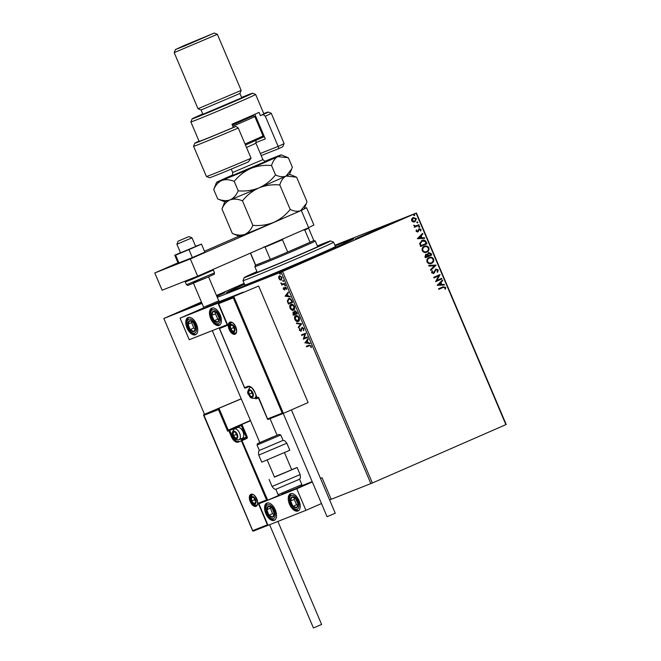<?xml version="1.0" encoding="UTF-8"?>
<svg xmlns="http://www.w3.org/2000/svg" width="661" height="661" viewBox="0 0 661 661"><rect width="100%" height="100%" fill="white"/><g stroke="black" fill="none" stroke-linecap="round" stroke-linejoin="round"><path stroke-width="0.99" d="M335.152 245.785A69.174 1.115 157 0 1 353.8 238.737A69.174 1.115 157 0 1 325.072 251.932A69.174 1.115 157 0 1 260.533 279.38A69.174 1.115 157 0 1 226.475 292.782A69.174 1.115 157 0 1 244.496 284.263M305.787 261.235L315.041 256.98L304.217 261.235L274.034 274.389L305.787 261.235M216.849 296.351L225.029 292.567L216.626 295.822M201.489 302.176L184.014 309.976L201.77 302.829M386.991 225.765L396.245 221.509L385.421 225.765L355.238 238.918L386.991 225.765M334.92 245.231L416.43 213.007L506.202 424.502L372.366 482.993L331.186 499.303L322.031 477.729L320.461 478.349M280.008 279.925L278.843 278.554L278.678 276.794L279.512 275.802L281.974 277.314L281.322 280.066L280.008 279.925L278.843 278.554M284.717 283.924L281.685 285.122L281.892 284.362L280.875 283.065L282.371 284.065L284.47 283.338L284.717 283.924M283.346 289.163L283.296 287.874L284.346 289.386L285.131 287.155L286.527 288.031L286.618 289.386L285.395 287.725L284.61 289.956L283.346 289.163L283.66 287.717M291.823 300.664L292.567 302.416L288.427 304.06L287.328 301.052L288.576 298.565C289.733 298.012 290.815 298.706 291.823 300.664M297.334 313.653L293.195 315.289L293.03 312.075L294.211 312.438L294.765 310.827L296.698 312.141L297.334 313.653L293.195 315.289M301.656 323.816L298.532 327.881L298.268 327.245L300.631 324.163L296.706 323.576L296.442 322.94L301.656 323.816M307.241 336.986L307.489 337.573L303.341 339.209L304.837 334.21L301.738 335.433L301.499 334.854L305.638 333.21L304.159 338.209L307.241 336.986M309.348 345.769L306.588 346.86L306.349 346.281L309.141 345.174L311.182 345.976L311.314 347.595L310.761 346.149L309.712 345.612L306.588 346.86M370.871 483.621L281.09 272.125L217.279 297.351M202.01 303.391L163.837 318.486L204.505 414.29M304.903 342.885L307.985 338.729L308.249 339.366L307.249 340.663L308.15 342.786L309.811 343.042L310.083 343.67L304.87 342.795M303.796 328.567L303.606 330.624L303.382 328.781L302.234 327.996L300.962 331.219L299.416 330.252L299.499 328.517L299.846 330.087L300.697 330.64L301.994 327.418L303.796 328.567M298.243 321.436C297.078 321.948 295.938 321.279 294.831 319.437C294.236 317.338 294.542 316.065 295.756 315.636L295.756 315.636C296.921 315.132 298.061 315.809 299.169 317.668C299.739 319.742 299.433 320.998 298.243 321.436M293.476 310.199C292.311 310.711 291.171 310.042 290.055 308.2C289.468 306.101 289.774 304.837 290.989 304.399L290.989 304.399C292.154 303.895 293.294 304.572 294.401 306.431C294.971 308.505 294.666 309.761 293.476 310.199M285.098 296.211L288.171 292.055L288.436 292.691L287.436 293.988L288.336 296.111L289.997 296.359L290.27 296.996L285.056 296.12M285.205 285.874L284.792 284.908L285.205 285.874M283.313 281.421L282.908 280.454L283.313 281.421M280.231 274.158L279.818 273.191L280.231 274.158M163.837 318.486L201.431 302.036M216.478 295.467L244.124 283.387M413.125 217.568L416.405 218.659L414.934 221.832L413.059 221.98L411.629 220.749L411.729 218.849L413.249 217.519M419.124 225.285L414.505 227.301L414.257 226.715L414.943 226.426L413.72 225.236L415.703 225.979L418.876 224.699L419.124 225.285L414.505 227.293M419.099 228.739L420.958 229.375L420.842 230.846L420.272 230.697L420.421 229.689L419.371 229.309L417.818 231.937L416.133 231.358L416.314 229.954L416.86 230.119L416.686 231.077L417.545 231.367L419.148 228.723M421.925 240.48C423.709 239.596 425.147 240.108 426.229 242.025L426.973 243.777L420.66 246.536L419.636 243.496L422.115 240.397M425.8 254.278L427.444 254.402L428.551 252.502L431.104 253.502L431.74 255.014L425.428 257.773L424.973 256.708L425.882 254.245M436.053 265.185L430.765 270.357L430.501 269.729L434.508 265.796L428.939 266.053L428.675 265.425L436.02 265.086L430.724 270.266M441.647 278.355L441.895 278.934L435.582 281.693L438.689 275.86L433.98 277.917L433.732 277.331L440.044 274.571L436.946 280.404L441.647 278.355M442.845 286.899L445.646 287.312L445.522 289.055L444.911 288.973L445.002 287.601L443.027 287.51L438.83 289.344L438.582 288.758L443.184 286.75M443.316 287.386L438.821 289.336M505.888 424.659L416.116 213.164L282.586 271.497L372.366 482.993M437.144 285.37L442.391 280.09L442.655 280.727L440.961 282.387L441.862 284.511L444.217 284.404L444.481 285.031L437.144 285.37M433.533 273.514L431.6 272.762L432.046 270.836L432.625 271.117L432.244 272.489L433.368 272.902L435.863 269.052L438.251 269.903L437.59 272.2L437.07 271.869L437.623 270.225L436.103 269.638L433.575 273.497M428.84 257.65C430.625 256.823 432.145 257.303 433.393 259.095C433.831 261.235 433.145 262.69 431.336 263.45L431.575 263.351C429.79 264.185 428.262 263.714 427.006 261.946C426.543 259.781 427.237 258.311 429.072 257.559C430.865 256.732 432.377 257.212 433.624 259.005C434.062 261.145 433.376 262.591 431.575 263.351L431.402 263.425M424.073 246.413C425.858 245.595 427.378 246.074 428.617 247.858C429.063 250.007 428.378 251.453 426.568 252.213L426.799 252.122C425.023 252.948 423.494 252.477 422.239 250.709C421.776 248.544 422.47 247.082 424.304 246.322C426.097 245.495 427.609 245.983 428.857 247.768C429.295 249.908 428.609 251.362 426.799 252.122L426.626 252.188M417.331 238.695L422.577 233.416L422.842 234.052L421.148 235.713L422.049 237.836L424.403 237.72L424.668 238.357L417.331 238.695M419.454 227.318L418.727 227.062L419.049 226.351L419.776 226.607L419.454 227.318M417.57 222.864L416.835 222.608L417.157 221.898L417.884 222.146L417.57 222.864M414.48 215.602L413.753 215.346L414.075 214.635L414.802 214.883L414.48 215.602M281.09 272.125L282.586 271.497M442.606 286.99L445.646 287.312M445.407 287.403L445.283 289.154M443.2 287.428L442.787 287.601M442.192 280.289L442.655 280.727M442.416 280.818L440.961 282.387M440.722 282.478L441.862 284.511M441.622 284.602L444.217 284.404M443.977 284.494L444.217 285.048M440.416 282.916L438.408 284.751L441.11 284.544L440.416 282.916L438.648 284.66L441.11 284.544M441.416 278.455L441.895 278.934M441.655 279.025L435.574 281.685M433.971 277.909L438.689 275.86M439.862 274.802L436.946 280.404M435.632 269.143L438.251 269.903M438.02 269.994L437.359 272.299M435.326 270.192L434.475 272.753M434.244 272.844L433.409 273.563M431.939 270.993L432.625 271.117M432.393 271.217L432.244 272.489M432.013 272.58L433.368 272.902M428.708 265.507L436.02 265.086M429.229 258.178L429.08 258.228C427.626 258.831 427.064 260.004 427.403 261.731C428.427 263.152 429.65 263.532 431.088 262.863L431.146 262.847M429.08 258.228L429.32 258.137C427.865 258.74 427.303 259.905 427.642 261.64C428.659 263.061 429.89 263.442 431.319 262.772L431.088 262.863M431.319 262.772C432.773 262.169 433.327 261.012 432.988 259.302C431.98 257.856 430.765 257.46 429.32 258.137L429.163 258.195M428.311 252.601L430.865 253.593L431.74 255.014M431.501 255.105L425.42 257.765M425.56 254.378L427.444 254.402M428.799 253.089L427.816 254.584L428.262 255.832L430.848 254.716L428.799 253.089L428.055 254.493L428.502 255.741M425.899 254.915L425.593 257.005L427.849 256.022L426.056 254.857L425.824 256.906M424.461 246.941L424.312 246.999C422.858 247.602 422.296 248.767 422.635 250.494C423.66 251.924 424.883 252.304 426.32 251.634L426.378 251.61M424.312 246.999L424.552 246.9C423.098 247.503 422.536 248.676 422.875 250.403C423.891 251.833 425.122 252.205 426.552 251.544L426.32 251.634M426.552 251.544C428.006 250.94 428.559 249.784 428.221 248.073C427.213 246.619 425.99 246.231 424.552 246.9L424.395 246.966M421.685 240.571C423.47 239.687 424.907 240.199 425.99 242.116L426.229 242.025M425.99 242.116L426.973 243.777M426.733 243.876L420.652 246.528M422.197 241.042L420.123 243.636L420.826 245.768L426.081 243.479L424.99 241.372L422.164 241.058L420.363 243.545L421.057 245.677M422.379 233.606L422.842 234.052M422.61 234.143L421.148 235.713M420.908 235.803L422.049 237.836M421.809 237.927L424.403 237.72M424.164 237.82L424.403 238.373M420.603 236.241L418.595 238.076L421.297 237.869L420.603 236.241L418.834 237.985L421.297 237.869M416.248 230.102L416.86 230.119M416.62 230.218L416.686 231.077M416.447 231.168L417.545 231.367M418.867 228.83L420.958 229.375M420.718 229.474L420.603 230.945M418.752 229.731L418.777 230.466M418.545 230.557L418.446 231.441M418.206 231.532L417.578 232.036M418.81 226.442L419.776 226.607M419.545 226.698L419.223 227.409M413.703 225.351L414.331 225.294M414.117 225.682L415.703 225.979M415.463 226.079L416.447 225.748M418.644 224.806L418.884 225.376M416.917 221.989L417.884 222.146M417.653 222.245L417.331 222.955M412.894 217.667L416.405 218.659M416.174 218.758L414.703 221.922M413.381 218.147L412.2 220.501L414.695 221.245L415.843 218.915L413.381 218.147L411.96 220.592L414.53 221.311M413.836 214.726L414.802 214.883M414.571 214.982L414.249 215.693M306.952 346.703L306.712 346.133M311.356 347.314L310.868 347.43M311.232 347.265L310.86 346.554M311.224 346.397L310.761 346.149M311.124 345.992L309.712 345.612M305.225 342.638L308.067 338.936M309.984 343.447L305.266 342.729M307.621 342.704L307.291 340.927L305.886 342.448L307.621 342.704L306.935 341.084M307.489 337.556L303.341 339.209M303.705 339.052L303.292 339.085M303.655 338.928L304.837 334.21M305.192 334.053L301.738 335.433M302.102 335.276L301.862 334.706M303.787 330.293L303.201 330.236M303.556 330.079L303.382 328.781M303.746 328.624L302.234 327.996M301.317 331.062L299.416 330.252M299.78 330.095L299.863 328.36M301.077 330.079L300.697 330.64M301.441 329.922L301.193 329.203M301.548 329.046L302.358 327.261M298.813 327.517L298.268 327.245M298.632 327.088L300.631 324.163M300.995 324.006L296.706 323.576M297.07 323.419L296.896 323.006M298.607 321.279C297.442 321.791 296.302 321.122 295.186 319.28L294.831 319.437M295.186 319.28C294.591 317.181 294.905 315.908 296.12 315.479L295.756 315.636M299.111 317.693L296.004 316.214L295.244 319.238L297.995 320.858L299.111 317.693L296.004 316.214M297.995 320.858L298.747 317.858M293.55 315.132L293.385 311.918M295.12 310.67L294.211 312.438M296.665 313.24L296.748 312.413L295.368 311.248L294.657 312.612L295.128 313.851L296.665 313.24L295.013 311.405M294.699 314.016L294.93 313.562L293.641 312.496L293.368 314.537L294.699 314.016L293.277 312.653M293.831 310.042C292.674 310.554 291.534 309.885 290.419 308.043L290.055 308.2M290.419 308.043C289.824 305.944 290.138 304.68 291.352 304.242L290.989 304.399M294.343 306.464L291.237 304.977L290.476 308.009L293.228 309.621L294.343 306.464L291.237 304.977M293.228 309.621L293.98 306.621M292.567 302.408L288.427 304.06M288.783 303.903L287.328 301.052M287.684 300.895L288.94 298.408M289.179 298.995L287.849 301.209L288.601 303.308L291.898 302.003L291.228 299.714L289.064 299.045M291.228 299.714L289.113 299.02M291.898 302.003L290.865 299.871M285.412 295.954L288.254 292.253M290.171 296.764L285.453 296.054M287.808 296.029L287.477 294.252L286.073 295.773L287.808 296.029L287.122 294.409M284.924 288.981L284.742 287.527M286.692 289.08L286.196 289.163M286.56 289.006L286.18 288.246M286.544 288.089L285.395 287.725M284.965 289.799L283.701 289.006M285.569 285.717L284.651 285.527M285.015 285.37L285.155 284.751M284.709 283.908L281.685 285.122M282.049 284.965L281.809 284.395M281.379 283.519L281.892 284.362M281.239 282.908L280.958 283.552M283.676 281.264L282.768 281.074M283.123 280.917L283.263 280.297M279.198 278.397L278.678 276.794M279.033 276.637L279.876 275.645M281.685 279.909L280.363 279.768M281.074 279.479L281.966 277.306L279.76 276.381L279.215 278.405L281.074 279.479L281.603 277.463L279.76 276.381M280.595 274.001L279.686 273.811M280.041 273.654L280.181 273.034M206.926 307.01L220.295 301.474L203.034 308.803L220.295 301.474L218.758 300.846L203.654 307.266L203.034 308.803M220.196 314.892A9.378 5.09 66.4 0 1 219.212 325.361A9.378 5.09 66.4 0 1 210.719 318.635A9.378 5.09 66.4 0 1 211.702 308.166A9.378 5.09 66.4 0 1 220.196 314.892M187.03 328.005A9.378 5.09 -113.6 0 0 195.524 334.722A9.378 5.09 -113.6 0 0 196.507 324.254A9.378 5.09 -113.6 0 0 188.013 317.536A9.378 5.09 -113.6 0 0 187.03 328.005M180.081 318.148L217.981 303.159L227.144 324.741L189.244 339.729L180.081 318.148L203.365 307.976M217.981 303.159L243.248 292.129L219.956 301.333M265.813 513.597A9.378 5.09 66.4 0 1 266.796 503.128A9.378 5.09 66.4 0 1 275.29 509.854A9.378 5.09 66.4 0 1 274.307 520.323A9.378 5.09 66.4 0 1 265.813 513.597M298.979 500.484A9.378 5.09 -113.6 0 0 290.485 493.767A9.378 5.09 -113.6 0 0 289.501 504.236A9.378 5.09 -113.6 0 0 297.995 510.953A9.378 5.09 -113.6 0 0 298.979 500.484M296.764 488.76L305.927 510.342L268.027 525.33L258.864 503.748L296.764 488.76L312.314 481.968M301.747 485.744L312.166 481.621M320.478 478.399L322.031 477.729M305.927 510.342L321.477 503.55M329.641 499.98L331.186 499.303M258.864 503.748L259.409 503.508L258.236 503.236L266.523 499.964L267.697 500.228L278.851 495.362M188.492 236.745L178.148 241.174L188.492 236.745M188.939 236.588L192.012 237.836L176.9 244.248L180.569 252.882L195.673 246.47L181.37 252.469M250.42 420.454L228.26 430.137L219.097 408.556L218.477 409.58L203.786 415.381L203.704 414.637L241.265 398.872M253.155 531.188L268.019 525.305L253.171 531.18L252.709 530.626L203.704 414.637L241.224 398.781M266.523 499.964L241.422 440.829L238.224 442.093A7.742 4.197 66.4 0 1 231.292 436.516L228.822 430.691L227.64 431.154L228.26 430.137L250.544 420.743M252.709 530.626L267.399 524.817L268.564 525.09M267.68 500.237L259.393 503.517L267.697 500.228L241.695 439.945L246.024 438.053L241.695 439.945A0.702 0.587 68.4 0 0 241.422 440.829L246.652 438.557A1.405 1.182 68.4 0 0 247.189 436.789L241.967 424.494L241.339 425.519L234.944 428.047L235.176 428.584M282.222 413.108L233.3 297.863L233.92 296.839L283.387 413.373L267.994 419.462L267.531 418.917L282.222 413.108L283.387 413.373L308.109 402.574L258.641 286.039L218.527 302.928L258.641 286.039M267.994 419.462L267.531 418.917L267.994 419.462M233.3 297.863L218.617 303.672L227.772 325.253L219.485 328.525L244.587 387.66L247.784 386.396A7.742 4.197 66.4 0 1 254.716 391.973L257.187 397.798L258.368 397.335L258.831 397.881L267.531 418.917M218.617 303.672L218.527 302.928L218.617 303.672M227.772 325.253L227.69 324.51L227.772 325.253M255.939 398.806L257.443 398.211L255.956 398.798L255.493 398.244L257.005 397.649M255.956 398.798L255.493 398.244L255.956 398.798M219.485 328.525L219.394 327.782L219.485 328.525M252.18 396.757A3.52 1.909 -113.6 0 0 252.882 395.972A3.52 1.909 -113.6 0 0 252.585 392.816A3.52 1.909 -113.6 0 0 250.502 390.362A3.52 1.909 -113.6 0 0 248.726 391.064A3.52 1.909 -113.6 0 0 249.032 394.22A3.52 1.909 -113.6 0 0 251.106 396.674A3.52 1.909 -113.6 0 0 252.18 396.757M252.114 396.27L252.882 395.972L252.585 392.816L250.502 390.362L248.726 391.064L249.032 394.22L251.106 396.674L252.114 396.27M251.585 391.444L251.734 393.039L252.857 394.361M250.833 390.147L248.726 391.064M251.734 393.039L249.032 394.22M252.89 395.898L251.106 396.674M236.58 438.21A3.52 1.909 -113.6 0 0 237.282 437.425A3.52 1.909 -113.6 0 0 236.985 434.269A3.52 1.909 -113.6 0 0 234.903 431.815A3.52 1.909 -113.6 0 0 233.126 432.517A3.52 1.909 -113.6 0 0 233.424 435.673A3.52 1.909 -113.6 0 0 235.506 438.127A3.52 1.909 -113.6 0 0 236.58 438.21M236.514 437.722L237.282 437.425L236.985 434.269L234.903 431.815L233.126 432.517L233.424 435.673L235.506 438.127L236.514 437.722M240.1 427.956L240.703 428.353A5.065 2.751 66.4 0 1 243.793 435.434L243.678 436.153A5.858 3.181 -113.6 0 0 240.1 427.956A5.858 3.181 -113.6 0 0 237.712 427.477A5.858 3.181 -113.6 0 0 237.654 427.502A5.858 3.181 -113.6 0 0 237.605 427.527M242.298 438.268A5.858 3.181 -113.6 0 0 242.347 438.243A5.858 3.181 -113.6 0 0 243.678 436.153M235.985 432.897L236.134 434.492L237.258 435.814M235.233 431.6L233.126 432.517M236.134 434.492L233.424 435.673M237.282 437.351L235.506 438.127M254.906 503.55A3.52 1.909 -113.6 0 0 255.609 502.765A3.52 1.909 -113.6 0 0 255.311 499.609A3.52 1.909 -113.6 0 0 253.229 497.155A3.52 1.909 -113.6 0 0 251.453 497.857A3.52 1.909 -113.6 0 0 251.758 501.013A3.52 1.909 -113.6 0 0 253.832 503.467A3.52 1.909 -113.6 0 0 254.906 503.55M254.84 503.062L255.609 502.765L255.311 499.609L253.229 497.155L251.453 497.857L251.758 501.013L253.832 503.467L254.84 503.062M254.311 498.237L254.46 499.832L255.584 501.154M253.56 496.94L251.453 497.857M254.46 499.832L251.758 501.013M255.617 502.69L253.832 503.467M233.854 331.417A3.52 1.909 -113.6 0 0 234.556 330.632A3.52 1.909 -113.6 0 0 234.25 327.476A3.52 1.909 -113.6 0 0 232.176 325.022A3.52 1.909 -113.6 0 0 230.4 325.724A3.52 1.909 -113.6 0 0 230.697 328.881A3.52 1.909 -113.6 0 0 232.779 331.335A3.52 1.909 -113.6 0 0 233.854 331.417M233.787 330.93L234.556 330.632L234.25 327.476L232.176 325.022L230.4 325.724L230.697 328.881L232.779 331.335L233.787 330.93M233.25 326.104L233.407 327.699L234.531 329.021M232.507 324.807L230.4 325.724M233.407 327.699L230.697 328.881M234.556 330.558L232.779 331.335M191.475 320.973A5.858 3.181 -113.6 0 0 189.649 320.676A5.858 3.181 -113.6 0 0 188.038 324.154A5.858 3.181 -113.6 0 0 190.161 329.608A5.858 3.181 -113.6 0 0 193.896 331.582A5.858 3.181 -113.6 0 0 195.499 328.096A5.858 3.181 -113.6 0 0 193.376 322.651A5.858 3.181 -113.6 0 0 191.475 320.973M191.632 321.61L189.649 320.676L188.038 324.154L190.161 329.608L193.896 331.582L195.499 328.096L193.376 322.651L191.632 321.61M192.004 321.808L191.649 322.585L193.772 328.03L195.235 328.806M191.649 322.585L188.038 324.154M193.772 328.03L190.161 329.608M270.25 506.574A5.858 3.181 -113.6 0 0 268.432 506.276A5.858 3.181 -113.6 0 0 266.821 509.755A5.858 3.181 -113.6 0 0 268.944 515.208A5.858 3.181 -113.6 0 0 272.679 517.175A5.858 3.181 -113.6 0 0 274.282 513.696A5.858 3.181 -113.6 0 0 272.158 508.243A5.858 3.181 -113.6 0 0 270.25 506.574M270.415 507.21L268.432 506.276L266.821 509.755L268.944 515.208L272.679 517.175L274.282 513.696L272.158 508.243L270.415 507.21M270.787 507.408L270.432 508.177L272.555 513.63L274.018 514.407M270.432 508.177L266.821 509.755M272.555 513.63L268.944 515.208M297.781 506.235A5.858 3.181 -113.6 0 0 297.913 503.756A5.858 3.181 -113.6 0 0 295.467 498.427A5.858 3.181 -113.6 0 0 291.79 497.039A5.858 3.181 -113.6 0 0 290.567 500.972A5.858 3.181 -113.6 0 0 293.013 506.293A5.858 3.181 -113.6 0 0 296.69 507.681A5.858 3.181 -113.6 0 0 297.781 506.235M297.425 505.665L297.913 503.756L295.467 498.427L291.79 497.039L290.567 500.972L293.013 506.293L296.69 507.681L297.425 505.665M294.599 498.03L294.17 499.394L296.624 504.715L297.599 505.087M294.17 499.394L290.567 500.972M296.624 504.715L293.013 506.293M218.998 320.643A5.858 3.181 -113.6 0 0 219.138 318.156A5.858 3.181 -113.6 0 0 216.684 312.835A5.858 3.181 -113.6 0 0 213.007 311.438A5.858 3.181 -113.6 0 0 211.784 315.371A5.858 3.181 -113.6 0 0 214.23 320.692A5.858 3.181 -113.6 0 0 217.907 322.089A5.858 3.181 -113.6 0 0 218.998 320.643M218.642 320.064L219.138 318.156L216.684 312.835L213.007 311.438L211.784 315.371L214.23 320.692L217.907 322.089L218.642 320.064M215.816 312.43L215.395 313.793L217.841 319.114L218.816 319.486M215.395 313.793L211.784 315.371M217.841 319.114L214.23 320.692M301.862 484.62C300.325 487.388 304.952 484.216 296.384 488.388L281.586 494.61C279.826 495.733 278.669 495.758 278.116 494.692L301.862 484.62L299.573 479.225L275.827 489.297C274.976 488.719 274.993 490.338 272.084 486.479L300.144 474.565L297.144 467.517L274.406 476.961M278.38 475.342L291.749 469.806L274.489 477.135L267.234 460.048M291.675 469.624L297.144 467.517M258.765 455.107L261.756 462.163L289.815 450.248L286.824 443.2L258.765 455.107C258.013 450.331 259.17 451.471 259.343 450.447L283.082 440.375L280.793 434.979L257.046 445.06L257.41 443.671L278.983 434.426L280.793 434.979M212.288 330.616L259.831 442.606L273.001 436.871M277.884 521.43L321.626 624.471L313.421 627.95L269.597 524.71M291.394 409.878L335.259 513.225L327.063 516.704L283.23 413.439M180.494 252.709L174.768 255.212L178.156 263.202L192.368 257.575L204.869 252.122L201.481 244.132L195.606 246.297M174.768 255.212L175.619 255.138L179.007 263.119M175.619 255.138L188.98 249.594L192.368 257.575M188.98 249.594L201.481 244.132M177.999 262.822L154.798 272.96L190.335 258.914L301.309 210.438L306.572 207.711L304.275 208.62M239.026 236.167L204.497 251.246M306.572 207.711L313.901 224.98L308.637 227.698L301.309 210.438M154.798 272.96L162.127 290.22L197.656 276.174L308.637 227.698M190.335 258.914L197.656 276.174M256.955 271.597A46.898 0.752 -23 0 0 244.215 277.579A46.898 0.752 -23 0 0 244.983 277.413A46.898 0.752 -23 0 0 291.947 258.145A46.898 0.752 -23 0 0 330.541 240.935A46.898 0.752 -23 0 0 329.781 241.125A46.898 0.752 -23 0 0 317.387 245.95M330.541 240.935L333.615 242.182A49.245 0.793 157 0 1 333.623 242.19A49.245 0.793 157 0 1 292.732 260.401A49.245 0.793 157 0 1 243.777 280.479A49.245 0.793 157 0 1 242.975 280.669A49.245 0.793 157 0 1 242.975 280.652L244.215 277.579M317.495 246.189A36.933 0.595 157 0 1 320.775 244.983A36.933 0.595 157 0 1 321.378 244.843A36.933 0.595 157 0 1 290.708 258.501A36.933 0.595 157 0 1 253.989 273.563A36.933 0.595 157 0 1 253.386 273.704A36.933 0.595 157 0 1 257.055 271.845M335.177 245.834A66.827 1.074 157 0 1 350.553 239.885A66.827 1.074 157 0 1 351.644 239.629A66.827 1.074 157 0 1 296.145 264.359A66.827 1.074 157 0 1 229.714 291.6A66.827 1.074 157 0 1 228.615 291.856A66.827 1.074 157 0 1 244.52 284.313M242.975 280.669L244.801 284.982A49.245 0.793 -23 0 0 245.611 284.8A49.245 0.793 -23 0 0 294.566 264.722A49.245 0.793 -23 0 0 335.458 246.503L333.623 242.19M301.672 247.321A32.827 0.529 157 0 1 270.828 260.434A32.827 0.529 157 0 1 254.873 266.705A32.827 0.529 157 0 1 254.873 266.689L255.493 265.16A31.654 0.512 -23 0 0 255.493 265.16A31.654 0.512 -23 0 0 255.658 265.152A31.654 0.512 -23 0 0 270.308 259.36A31.654 0.512 -23 0 0 287.684 252.048A31.654 0.512 -23 0 0 300.623 246.47A31.654 0.512 -23 0 0 310.009 242.298A31.654 0.512 -23 0 0 313.777 240.43A31.654 0.512 -23 0 0 313.768 240.422L315.305 241.042A32.827 0.529 157 0 1 315.314 241.05A32.827 0.529 157 0 1 301.672 247.321M283.429 238.563L282.47 239.753L287.684 252.048L310.009 242.298L304.787 230.003L303.275 229.896M250.536 253.08L255.658 265.152L270.308 259.36L265.086 247.057L263.995 246.727M282.47 239.753A31.654 0.512 157 0 1 265.086 247.057M313.777 240.43L308.555 228.128A31.654 0.512 157 0 1 308.555 228.128A31.654 0.512 157 0 1 304.787 230.003M265.334 116.212L263.103 114.568A39.858 0.644 -23 0 0 268.184 112.04L271.258 113.287A42.205 0.678 157 0 1 271.266 113.295A42.205 0.678 157 0 1 265.334 116.212L278.157 146.42A42.205 0.678 -23 0 0 284.098 143.52L282.85 146.593A39.858 0.644 157 0 1 278.934 148.56L261.194 155.575M284.098 143.52A42.205 0.678 -23 0 0 284.098 143.503L271.266 113.295M260.31 153.476L278.157 146.42L278.934 148.56M202.762 113.915A32.827 0.529 -23 0 0 192.128 118.864A32.827 0.529 -23 0 0 207.868 112.692A32.827 0.529 -23 0 0 238.927 99.489A32.827 0.529 -23 0 0 252.552 93.209A32.827 0.529 -23 0 0 241.612 97.423M241.025 101.174A35.173 0.57 157 0 1 207.975 115.229A35.173 0.57 157 0 1 190.88 121.946A35.173 0.57 157 0 1 190.88 121.938L199.126 141.371A35.173 0.57 -23 0 0 233.358 127.449L231.978 124.218A35.173 0.57 157 0 0 247.892 117.361A35.173 0.57 157 0 0 259.046 112.395L260.426 115.634A35.173 0.57 -23 0 0 263.879 113.882L255.633 94.457A35.173 0.57 157 0 1 255.633 94.457A35.173 0.57 157 0 1 241.025 101.174M201.084 109.974L239.935 93.482L241.769 97.795L202.919 114.287L201.084 109.974M198.011 108.734L241.174 90.417L217.362 34.298L174.19 52.616L198.011 108.734L201.093 109.974M184.204 45.518L175.438 49.542L185.551 45.576L214.28 33.05L184.204 45.518M238.266 128.036L251.089 158.243A42.205 0.678 -23 0 1 206.406 176.495A42.205 0.678 -23 0 0 206.406 176.495L193.566 146.271A42.205 0.678 157 0 1 193.566 146.263L194.813 143.189A39.858 0.644 -23 0 0 236.035 126.391L238.266 128.036A42.205 0.678 157 0 1 193.566 146.271M263.103 114.568L260.426 115.634M268.184 112.04A39.858 0.644 -23 0 0 263.764 113.601M199.011 141.09A39.858 0.644 -23 0 0 194.813 143.189M233.358 127.449L236.035 126.391M251.089 158.243L248.263 161.962A39.858 0.644 157 0 1 209.479 177.735L206.406 176.495M254.849 114.295L265.292 138.909L255.782 142.669M262.524 137.149A28.134 0.454 157 0 1 264.268 136.488M262.384 137.463L264.35 136.687M232.358 233.457L239.439 236.332A35.173 0.57 -23 0 0 244.744 234.407C241.058 235.638 236.927 235.324 232.358 233.457L221.956 208.942C223.823 204.546 226.533 201.522 230.086 199.878C233.771 198.639 237.894 198.961 242.471 200.828L252.874 225.343C251.006 229.739 248.296 232.755 244.744 234.407A35.173 0.57 157 0 0 273.662 222.41C266.986 225.013 260.054 225.996 252.874 225.343M242.471 200.828C246.991 195.193 252.502 190.88 259.005 187.881C252.32 190.484 245.396 191.467 238.216 190.814C236.349 195.202 233.639 198.226 230.086 199.878A35.173 0.57 -23 0 1 224.781 201.803L221.956 208.942M290.196 209.463C285.676 215.098 280.165 219.411 273.662 222.41A35.173 0.57 -23 0 0 300.73 210.586C297.698 211.76 294.186 211.388 290.196 209.463L279.793 184.948C281.082 180.61 283.172 177.644 286.073 176.057L296.599 177.181L307.01 201.696L306.316 203.58L300.73 210.586A35.173 0.57 -23 0 0 304.184 208.851L306.25 203.745M232.474 175.074A35.173 0.57 -23 0 0 219.989 180.627A35.173 0.57 -23 0 0 216.535 182.362L213.71 189.517L217.7 198.92C222.278 200.795 226.401 201.109 230.086 199.878A35.173 0.57 -23 0 0 259.005 187.881C265.681 185.278 272.613 184.295 279.793 184.948M216.535 182.362A35.173 0.57 -23 0 0 221.84 180.453A35.173 0.57 -23 0 0 250.759 168.456A35.173 0.57 -23 0 0 277.827 156.632L288.361 157.756L292.352 167.167L291.658 169.042L286.073 176.057C283.04 177.231 279.529 176.859 275.538 174.934C271.018 180.569 265.507 184.882 259.005 187.881A35.173 0.57 -23 0 0 286.073 176.057A35.173 0.57 -23 0 0 289.526 174.322L291.592 169.216M217.7 198.92L224.781 201.803M213.71 189.517C215.577 185.121 218.287 182.106 221.84 180.453C225.525 179.222 229.656 179.536 234.225 181.403C238.753 175.776 244.264 171.455 250.759 168.456C257.443 165.853 264.375 164.878 271.547 165.523C272.836 161.185 274.926 158.219 277.827 156.632A35.173 0.57 -23 0 0 281.28 154.881A35.173 0.57 -23 0 0 275.976 156.806A35.173 0.57 -23 0 0 264.962 161.284M271.547 165.523L275.538 174.934M234.225 181.403L238.216 190.814M232.375 125.136L253.246 115.84L254.782 116.46A25.796 0.413 157 0 1 254.791 116.468A25.796 0.413 157 0 1 232.837 126.234M245.033 143.974A25.796 0.413 -23 0 0 263.028 135.902A25.796 0.413 -23 0 0 263.028 135.893L254.791 116.468M253.246 115.84L232.061 124.408M263.028 135.902L262.409 137.438L245.479 145.032M256.096 506.351A6.569 3.561 66.4 0 1 250.213 501.625A6.569 3.561 66.4 0 1 250.965 494.263A6.569 3.561 66.4 0 1 256.848 498.997A6.569 3.561 66.4 0 1 256.096 506.351M251.758 494.684A5.858 3.181 -113.6 0 0 251.725 494.701A5.858 3.181 -113.6 0 0 251.139 501.294A5.858 3.181 -113.6 0 0 256.361 505.467A5.858 3.181 -113.6 0 0 256.418 505.442C260.062 505.095 254.617 492.379 251.767 494.684L251.725 494.701M227.64 431.154L218.477 409.58M267.399 524.817L258.236 503.236M232.895 435.83L232.193 436.136A7.031 3.817 -113.6 0 0 238.497 441.209A0.702 0.587 68.4 0 0 238.224 442.093M241.777 438.499A6.329 3.437 -113.6 0 0 243.091 438.433A0.702 0.587 -111.6 0 1 242.827 439.317A7.031 3.817 66.4 0 1 240.488 439.061M237.654 427.502L229.722 430.311L232.193 436.136L231.292 436.516M243.091 438.433L246.289 437.169L241.339 425.519M229.086 429.807A0.702 0.587 68.4 0 0 228.822 430.691L229.722 430.311L229.086 429.807M233.416 427.915L234.052 428.419L234.944 428.047A0.702 0.587 68.4 0 1 235.217 427.163M247.189 436.789L246.289 437.169A0.702 0.587 -111.6 0 1 246.024 438.053L246.652 438.557M229.912 322.138A6.569 3.561 66.4 0 1 235.795 326.873A6.569 3.561 66.4 0 1 235.043 334.226A6.569 3.561 66.4 0 1 229.16 329.492A6.569 3.561 66.4 0 1 229.912 322.138M235.308 333.342A5.858 3.181 -113.6 0 0 235.366 333.318C239.001 332.97 233.556 320.246 230.714 322.551L230.672 322.568A5.858 3.181 -113.6 0 0 230.672 322.568A5.858 3.181 -113.6 0 0 230.078 329.17A5.858 3.181 -113.6 0 0 235.308 333.342M254.708 391.965L257.079 397.839A0.702 0.702 0 0 0 257.988 398.219L258.005 398.211A0.702 0.587 -111.6 0 1 257.187 397.798L257.187 397.798M248.602 386.809A0.702 0.587 -111.6 0 1 248.586 386.817L245.405 388.073A0.702 0.587 -111.6 0 1 244.587 387.66L244.578 387.652M219.229 328.211L244.479 387.701A0.702 0.702 0 0 0 245.388 388.081L248.586 386.817C250.428 386.247 252.436 387.982 254.609 392.014L254.716 391.973M248.586 386.817A0.702 0.587 -111.6 0 1 247.784 386.396M252.362 397.187A3.983 2.165 -113.6 0 0 252.816 392.725A3.983 2.165 -113.6 0 0 249.247 389.85A3.983 2.165 -113.6 0 0 248.792 394.311A3.983 2.165 -113.6 0 0 252.362 397.187M250.734 387.156L249.899 387.52A5.858 3.181 66.4 0 1 249.957 387.495A5.858 3.181 66.4 0 1 251.172 387.429M255.989 395.27A5.858 3.181 66.4 0 1 254.592 398.261A5.858 3.181 66.4 0 1 254.543 398.286M236.762 438.64A3.983 2.165 -113.6 0 0 237.216 434.178A3.983 2.165 -113.6 0 0 233.647 431.303A3.983 2.165 -113.6 0 0 233.193 435.764A3.983 2.165 -113.6 0 0 236.762 438.64M242.347 438.243L238.894 439.755C233.68 439.945 234.589 437.813 232.953 435.971C231.433 434.731 231.887 432.393 234.3 428.972A5.858 3.181 66.4 0 1 234.358 428.948A5.858 3.181 66.4 0 1 239.588 433.12A5.858 3.181 66.4 0 1 238.993 439.714A5.858 3.181 66.4 0 1 238.935 439.739M255.088 503.979A3.983 2.165 -113.6 0 0 255.543 499.509A3.983 2.165 -113.6 0 0 251.973 496.642A3.983 2.165 -113.6 0 0 251.519 501.104A3.983 2.165 -113.6 0 0 255.088 503.979M234.035 331.847A3.983 2.165 -113.6 0 0 234.49 327.385A3.983 2.165 -113.6 0 0 230.92 324.51A3.983 2.165 -113.6 0 0 230.466 328.98A3.983 2.165 -113.6 0 0 234.035 331.847M191.393 319.527A7.502 4.073 -113.6 0 0 186.997 323.609A7.502 4.073 -113.6 0 0 192.153 332.731A7.502 4.073 -113.6 0 0 196.548 328.649A7.502 4.073 -113.6 0 0 191.393 319.527M270.167 505.128A7.502 4.073 -113.6 0 0 265.772 509.201A7.502 4.073 -113.6 0 0 270.936 518.331A7.502 4.073 -113.6 0 0 275.331 514.25A7.502 4.073 -113.6 0 0 270.167 505.128M298.764 507.326A7.502 4.073 -113.6 0 0 295.806 497.328A7.502 4.073 -113.6 0 0 289.716 497.403A7.502 4.073 -113.6 0 0 292.674 507.392A7.502 4.073 -113.6 0 0 298.764 507.326M219.989 321.725A7.502 4.073 -113.6 0 0 217.031 311.728A7.502 4.073 -113.6 0 0 210.933 311.802A7.502 4.073 -113.6 0 0 213.891 321.791A7.502 4.073 -113.6 0 0 219.989 321.725M296.368 488.396L281.768 494.296M193.318 282.925L208.05 277.075L187.947 285.42L186.46 284.767L214.519 272.853L213.329 270.043L192.673 279.049L185.27 281.958L185.254 281.082M261.054 155.228L261.5 155.451M266.019 161.284L231.73 175.834M231.276 169.109L232.697 172.455L262.921 159.623C264.945 161.482 266.011 162.019 266.119 161.259L266.11 161.259M257.005 139.785C256.187 139.636 255.84 140.785 255.956 143.222L246.528 147.494M178.148 241.174L176.9 244.248M193.466 283.263L203.654 307.266M291.749 469.806L284.503 452.719M277.091 435.277L270.043 418.653M192.012 237.836L195.673 246.47M208.57 276.852L218.758 300.854M252.75 531.014L203.538 415.067M283.371 413.381L267.978 419.471M267.573 419.305L258.418 397.724M227.516 324.939L218.361 303.358M255.534 398.633L255.253 397.972M249.899 387.52C247.487 390.94 247.032 393.278 248.553 394.518C250.189 396.36 249.288 398.492 254.493 398.302L256.84 397.278M257.22 505.095C252.015 505.285 252.915 503.153 251.279 501.311C249.767 500.063 250.213 497.733 252.626 494.304M236.167 332.962C230.953 333.152 231.862 331.021 230.226 329.178C228.706 327.939 229.16 325.6 231.573 322.18M188.707 317.33L186.997 319.668L186.559 321.99L187.765 327.881L191.236 332.739L194.367 334.35L196.135 334.35M267.482 502.93L266.152 504.45L265.342 507.59L266.548 513.481L270.019 518.34L273.15 519.951L274.918 519.951M291.171 493.569L289.369 496.213L289.031 498.179L290.22 504.079L293.765 509.02L295.781 510.267L298.607 510.589M212.396 307.968L210.586 310.612L210.248 312.587L211.437 318.478L214.982 323.419L216.998 324.667L219.824 324.989M278.116 494.692L275.827 489.305M272.084 486.479L269.085 479.423M300.144 474.565C300.895 479.341 299.739 478.209 299.565 479.233M257.046 445.06L259.335 450.455M286.824 443.2C283.916 439.342 283.933 440.953 283.073 440.375M185.27 281.958L186.46 284.767M208.066 277.075C217.791 272.307 212.916 275.819 214.519 272.853M213.329 270.043L212.892 269.523M254.873 266.705L257.269 272.349M315.314 241.05L317.71 246.693M255.493 265.16L250.395 253.138M308.092 227.938L308.547 228.119M192.128 118.864L190.88 121.938M175.438 49.542L174.19 52.616M214.28 33.05L217.353 34.289M239.935 93.49L241.174 90.417M252.552 93.209L255.625 94.449M289.535 174.306L295.517 176.727M281.28 154.881L287.271 157.301M255.956 143.222L262.921 159.623M231.656 175.884L231.647 175.884C232.275 176.338 232.622 175.19 232.697 172.455"/></g></svg>
